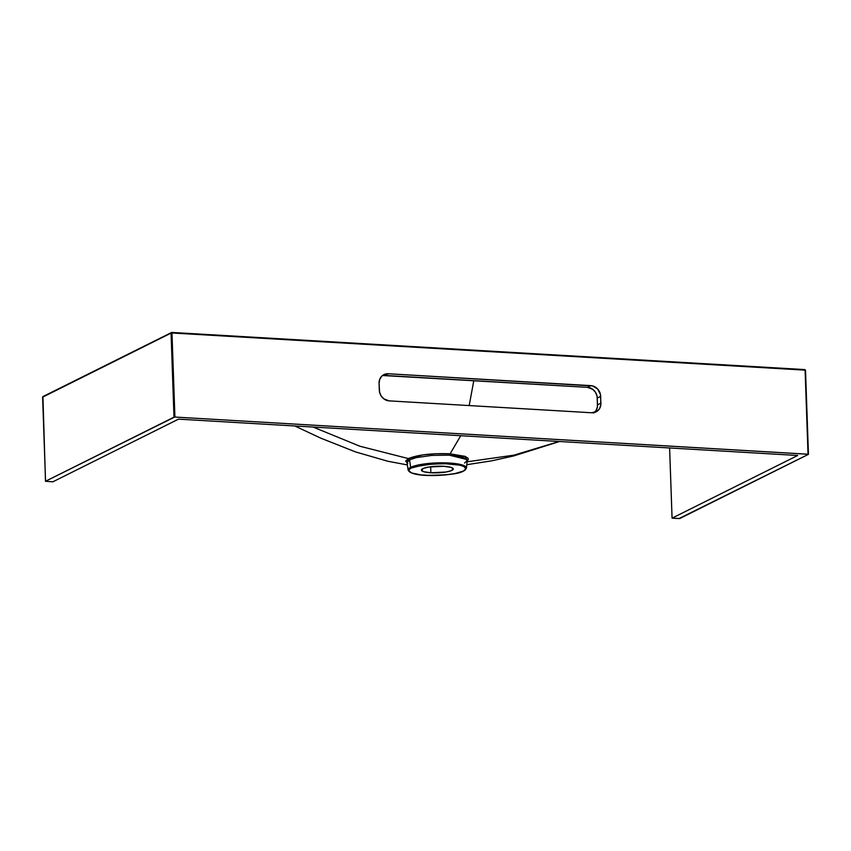 <?xml version="1.0" encoding="UTF-8"?>
<svg xmlns="http://www.w3.org/2000/svg" width="851" height="851" viewBox="0 0 851 851"><rect width="100%" height="100%" fill="white"/><g stroke="black" fill="none" stroke-linecap="round" stroke-linejoin="round"><path stroke-width="1.28" d="M464.582 463.05L467.178 460.54L465.178 458.221L460.827 456.721L449.307 455.168L431.925 455.391L416.32 457.604L409.544 459.827L410.661 467.369A29.2 6.042 -2 0 1 443.658 462.827A29.2 6.042 -2 0 1 466.497 468.071L460.242 464.433L439.797 462.827L410.661 467.369A0.691 0.617 63.5 0 0 411.31 467.997C415.309 465.189 427.851 463.763 448.924 463.752C468.039 464.965 467.805 469.433 463.38 471.06A0.691 0.617 63.5 0 0 463.891 470.784M430.861 472.762A15.946 3.298 -2 0 1 421.405 470.082A15.946 3.298 -2 0 1 443.828 466.295A15.946 3.298 -2 0 1 453.285 468.975A15.946 3.298 -2 0 1 430.861 472.762L430.659 466.752L430.861 472.762L445.85 472.039L451.2 470.699L453.243 468.763L450.817 467.316L443.828 466.295L428.84 467.018L423.49 468.358L421.447 470.295L423.872 471.741L430.861 472.762M466.369 461.902L513.866 455.168L559.15 441.488L513.866 455.168L466.369 461.902M407.767 463.518L405.682 461.136L408.374 458.572L359.845 446.222L313.072 427.042L359.845 446.222L408.374 458.572C417.777 454.806 431.563 453.2 449.732 453.764L465.029 456.359L467.912 458.104L468.358 459.37L467.135 461.061L465.444 456.53L449.732 453.764L434.723 453.774L422.936 454.902L408.374 458.572L409.544 459.827L406.948 462.284L408.161 470.114A29.2 6.042 -2 0 1 410.661 467.369L409.544 459.827L408.374 458.572L407.033 463.114M473.794 380.663L469.188 405.565L473.794 380.663M460.742 435.712L449.307 455.168L460.742 435.712M171.976 332.986L174.912 417.054L808.035 454.211L805.099 370.142L171.976 332.986L805.099 370.142L808.45 454.328L679.024 518.567L672.067 518.153L669.609 447.977L672.067 518.153L797.695 455.487L178.497 419.149L52.858 481.815L45.486 481.283L173.998 417.15L171.062 333.081L42.614 397.162L45.55 481.23L42.614 397.162L171.062 333.081L173.998 417.15L174.912 417.054L171.976 332.986L171.062 333.081L171.976 332.986L171.732 332.433L171.976 332.986L171.668 332.443L171.062 333.081A0.691 0.617 -116.5 0 1 171.668 332.443L171.062 333.081M593.604 413.043L596.125 410.395L597.413 406.81L597.296 398.055L600.678 396.375L600.795 405.129L599.508 408.703L596.987 411.363L591.764 412.767L389.162 400.874L383.833 398.853L381.11 395.885L379.567 392.141L379.078 383.365L379.663 379.514L381.61 376.333L384.609 374.312L388.216 373.749L592.679 385.95L597.636 389.013L600.423 394.375L600.912 403.151L597.53 404.842L597.04 396.066L595.498 392.311L592.775 389.354L587.445 387.333L382.993 375.525M411.31 467.997L424.575 464.689L443.626 463.561L459.827 465.157L463.944 466.529L465.827 468.731L463.38 471.06L454.838 473.603L444.903 474.964L431.063 475.496L420.905 474.901L411.873 473.028L408.927 470.901L409.554 469.156L411.31 467.997A0.691 0.617 -116.5 0 1 410.661 467.369L408.161 470.114C411.395 478.209 453.179 476.23 463.667 470.997A0.691 0.617 -116.5 0 1 463.38 471.06C459.38 473.879 446.839 475.294 425.766 475.305C406.65 474.092 406.884 469.635 411.31 467.997M409.544 459.827L406.959 462.646M466.827 459.476L449.307 455.168M808.407 454.274L174.646 417.043L45.486 481.283L52.858 481.815L178.497 419.149L797.695 455.487L672.067 518.153L679.789 518.514L808.45 454.338L805.514 370.259L804.801 369.611L805.45 370.323M804.801 369.611L171.796 332.454M43.22 396.513A0.691 0.617 63.5 0 0 42.614 397.162L43.22 396.513L42.614 397.279M600.678 396.375L597.296 398.055A10.403 9.265 63.5 0 0 587.445 387.333L590.817 385.641A10.403 9.265 -116.5 0 1 600.678 396.375M587.445 387.333L384.843 375.44L388.216 373.749L590.817 385.641L587.445 387.333M594.264 412.554A10.403 9.265 63.5 0 0 597.53 404.842L600.912 403.151A10.403 9.265 -116.5 0 1 596.051 411.905A10.403 9.265 -116.5 0 1 591.764 412.767L389.162 400.874A10.403 9.265 -116.5 0 1 379.312 390.141L379.078 383.365A10.403 9.265 -116.5 0 1 383.929 374.621A10.403 9.265 -116.5 0 1 388.216 373.749L384.843 375.44A10.403 9.265 63.5 0 0 382.344 375.653M463.667 470.997L466.497 468.071L467.178 460.54M559.49 441.509L513.664 455.945L491.506 460.87L466.805 464.689M294.776 425.968L320.572 438.063L355.569 451.934L387.982 461.285L407.321 464.901M415.735 465.593L417.841 465.88M808.45 454.328L805.514 370.259L804.865 369.589L171.732 332.433L42.933 396.577L45.486 481.283"/></g></svg>

